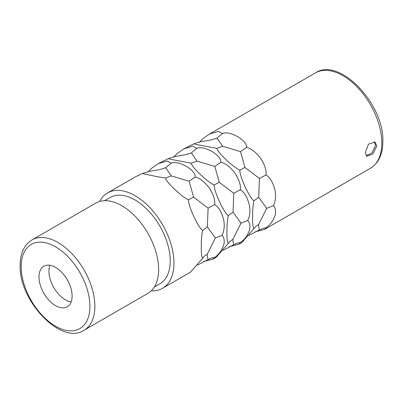 <?xml version="1.0" encoding="UTF-8"?>
<svg xmlns="http://www.w3.org/2000/svg" width="403" height="403" viewBox="0 0 403 403"><rect width="100%" height="100%" fill="white"/><g stroke="black" fill="none" stroke-linecap="round" stroke-linejoin="round"><path stroke-width="0.6" d="M107.525 192.936A55.045 31.782 -120 0 1 149.941 207.686A55.045 31.782 -120 0 1 173.965 263.078A55.045 31.782 60 0 1 162.565 288.276L190.543 272.126L202.633 258.212C201.576 256.565 201.132 252.923 201.304 247.296C201.208 240.556 201.651 234.939 202.633 230.435C198.493 228.299 188.08 205.737 188.498 199.802C182.055 197.203 165.21 181.164 165.618 178.01L159.17 177.023L144.254 174.005L142.743 173.386L135.499 176.786L107.525 192.936A55.045 31.782 -120 0 0 99.662 201.455M162.565 288.276A55.045 31.782 60 0 1 151.256 290.825M203.666 261.552L213.258 259.008L214.628 257.436C218.693 254.756 221.741 250.59 223.771 244.933C224.723 240.712 224.149 237.503 222.063 235.312C224.149 230.969 224.718 225.962 223.776 220.29C221.766 212.215 218.718 206.986 214.628 204.603C215.358 200.427 213.57 194.83 209.253 187.818C204.114 181.441 199.42 177.849 195.168 177.038C196.15 170.167 178.458 159.926 171.114 163.155L167.109 160.983L158.218 163.668L151.654 168.242L147.921 172.066M158.218 163.668L168.414 158.565L169.925 159.185L191.289 163.19C190.881 166.343 207.721 182.383 214.169 184.982C213.751 190.916 224.164 213.479 228.305 215.615C227.322 220.119 226.879 225.735 226.975 232.471C226.803 238.102 227.247 241.745 228.305 243.392L216.215 257.3L213.258 259.008M229.337 246.732L238.929 244.188L240.299 242.616C244.364 239.936 247.412 235.77 249.442 230.113C250.394 225.892 249.825 222.683 247.734 220.486C249.82 216.149 250.389 211.142 249.447 205.465C247.437 197.394 244.389 192.166 240.299 189.783C241.029 185.607 239.241 180.01 234.924 172.998C229.786 166.62 225.091 163.029 220.839 162.218C221.821 155.346 204.13 145.105 196.785 148.329L192.78 146.163L183.889 148.848L177.325 153.422L173.592 157.246M183.889 148.848L194.085 143.745L195.596 144.365L216.96 148.369C216.552 151.518 233.397 167.562 239.84 170.162C239.422 176.096 249.835 198.659 253.981 200.795C252.993 205.298 252.55 210.915 252.646 217.65C252.474 223.282 252.918 226.924 253.981 228.572L241.886 242.48L238.929 244.188M255.008 231.911L264.605 229.362L265.97 227.791C270.035 225.116 273.083 220.95 275.113 215.293C276.065 211.071 275.496 207.862 273.405 205.666C275.491 201.329 276.06 196.321 275.118 190.644C273.108 182.569 270.06 177.34 265.97 174.957C266.7 170.781 264.912 165.19 260.595 158.178C255.457 151.8 250.762 148.208 246.51 147.397C247.492 140.526 229.801 130.285 222.456 133.509L218.456 131.343L209.56 134.028L202.996 138.602L199.263 142.425M376.85 145.941L372.896 153.986L366.74 156.263L365.259 152.636L368.473 144.163L374.936 142.063L376.85 145.941M197.541 265.088L208.099 259.547C207.359 257.119 207.112 255.27 207.359 253.996L215.338 238.007L222.063 235.312M202.633 258.212L204.125 256.313L207.359 253.996M214.628 257.436L211.877 257.87L208.099 259.547M171.114 163.155L165.734 167.754L159.87 169.557L149.045 171.406L142.743 173.386M195.168 177.038L189.153 181.274L171.315 175.91L165.734 167.754M214.628 204.603L208.099 208.109L193.591 197.122L189.153 181.274M215.338 238.007L207.359 226.949L208.099 208.109M207.359 226.949L202.633 230.435M193.591 197.122L188.498 199.802M171.315 175.91L165.618 178.01M104.634 200.694L110.16 197.5A49.77 28.739 -120 0 1 148.511 210.834A49.77 28.739 -120 0 1 170.237 260.927A49.77 28.739 60 0 1 159.931 283.712L154.404 286.901M31.973 239.936L95.738 203.122A52.113 30.089 -120 0 1 135.897 217.086A52.113 30.089 -120 0 1 158.646 269.531A52.113 30.089 60 0 1 147.851 293.389L84.086 330.203A52.113 30.089 60 0 0 94.881 306.345A52.113 30.089 60 0 0 72.132 253.9A52.113 30.089 60 0 0 31.973 239.936C24.21 244.747 20.271 253.18 20.15 265.229C18.694 300.789 61.397 345.764 84.086 330.203M72.107 296.069A23.424 13.521 60 0 1 67.256 306.789A23.424 13.521 60 0 1 49.206 300.512A23.424 13.521 60 0 1 38.985 276.942A23.424 13.521 -120 0 1 43.836 266.222A23.424 13.521 -120 0 1 61.886 272.493A23.424 13.521 -120 0 1 72.107 296.069M71.119 302.003A23.424 13.521 60 0 1 48.919 271.204A23.424 13.521 -120 0 1 49.912 265.27M240.299 242.616L237.548 243.049L233.77 244.727C233.03 242.299 232.783 240.45 233.03 239.17L241.009 223.186L247.734 220.486M223.212 250.268L233.77 244.727M228.305 243.392L229.796 241.493L233.03 239.17M241.009 223.186L233.03 212.129L228.305 215.615M233.03 212.129L233.77 193.289L219.262 182.302L214.169 184.982M220.839 162.218L214.824 166.454L196.986 161.089L191.405 152.933L185.546 154.737L174.716 156.586L168.414 158.565M240.299 189.783L233.77 193.289M219.262 182.302L214.824 166.454M196.785 148.329L191.405 152.933M196.986 161.089L191.289 163.19M265.97 227.791L263.219 228.224L259.441 229.906C258.706 227.478 258.454 225.625 258.701 224.35L266.68 208.366L273.405 205.666M248.883 235.448L259.441 229.906M253.981 228.572L255.467 226.667L258.701 224.35M266.68 208.366L258.701 197.309L253.981 200.795M258.701 197.309L259.441 178.469L244.933 167.482L239.84 170.162M246.51 147.397L240.495 151.634L222.658 146.264L217.076 138.113L211.217 139.917L200.387 141.765L194.085 143.745M265.97 174.957L259.441 178.469M244.933 167.482L240.495 151.634M222.456 133.509L217.076 138.113M222.658 146.264L216.96 148.369M374.276 141.77L375.611 145.226L372.12 152.777L366.176 155.8M370.422 168.273C378.583 163.21 382.724 154.334 382.85 141.639C384.391 104.115 339.306 56.541 315.378 72.933A55.045 31.782 60 0 1 357.793 87.683A55.045 31.782 60 0 1 381.822 143.075A55.045 31.782 60 0 1 370.422 168.273L264.605 229.362M89.914 306.345A48.602 28.059 60 0 1 55.543 326.188A48.602 28.059 60 0 1 21.178 266.665A48.602 28.059 60 0 1 55.543 246.822A48.602 28.059 60 0 1 89.914 306.345M315.378 72.933L209.56 134.028"/></g></svg>
